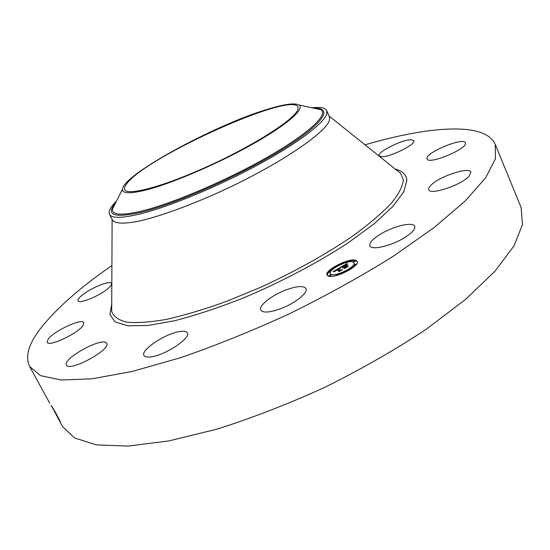 <?xml version="1.0" encoding="UTF-8"?>
<svg xmlns="http://www.w3.org/2000/svg" width="550" height="550" viewBox="0 0 550 550"><rect width="100%" height="100%" fill="white"/><g stroke="black" fill="none" stroke-linecap="round" stroke-linejoin="round"><path stroke-width="0.82" d="M521.098 207.488L522.5 224.51L514.023 245.843L494.979 271.219L465.259 299.64L425.645 329.677C394.852 349.979 361.302 369.167 324.995 387.228C288.097 404.051 252.086 418.021 216.954 429.138L168.74 440.956L128.026 446.105L96.408 444.881L74.58 437.999L62.453 426.408L51.219 405.357C54.608 410.547 60.761 422.056 60.143 421.85L52.394 407.268M365.014 144.808C429.014 126.101 485.32 121.578 495.241 144.375L495.467 158.744L485.719 177.684L465.279 200.915L434.094 227.597L393.016 256.438C361.274 276.238 326.886 295.281 289.85 313.562C252.333 330.811 215.903 345.524 180.565 357.699L132.364 371.415L92.084 378.806L61.256 380.016L40.494 375.623L29.611 366.465C25.011 356.744 28.504 344.279 40.081 329.072C55.749 308.969 79.695 287.794 111.904 265.54M57.743 417.814L59.854 421.493M285.395 290.153C296.656 285.993 303.511 285.457 305.958 288.53C308.426 292.518 295.391 303.132 281.071 308.529C269.816 312.606 263.044 313.122 260.762 310.083C258.335 305.931 271.432 295.474 285.395 290.153M150.728 356.902C147.001 357.369 144.733 356.881 143.935 355.444C140.25 350.116 166.011 333.183 180.056 331.478C184.044 330.901 186.478 331.368 187.337 332.887C191.311 337.954 164.801 355.506 150.728 356.902M66.736 365.42L66.447 365.035C62.184 358.992 100.911 337.418 106.212 342.781L106.686 343.337C111.382 349.161 71.129 371.504 66.736 365.42M48.036 339.391C53.254 331.306 82.28 317.728 83.847 322.644L83.236 325.229C78.781 333.066 48.634 347.325 47.231 342.258L48.036 339.391M83.146 294.408C92.441 287.238 110.474 280.218 111.512 283.436C112.007 284.666 110.385 286.736 106.638 289.651C97.446 296.897 78.891 304.116 77.99 300.85C77.502 299.544 79.221 297.399 83.146 294.408M411.304 139.762L413.793 140.676C416.46 144.21 389.469 157.534 381.377 156.667L379.17 155.767C376.695 152.185 402.696 139.253 411.304 139.762M465.382 142.952C468.188 148.589 428.326 165.158 427.047 158.95L426.965 158.647C425.157 152.742 463.691 136.792 465.341 142.835L465.382 142.952M468.957 176.392C460.879 185.288 429.832 195.456 428.759 189.716C428.312 188.574 429.062 187.055 431.014 185.144C439.361 176.392 469.48 166.43 470.944 172.102L468.957 176.392M403.858 238.102C390.541 246.221 371.216 250.491 369.882 245.822C369.119 242.798 372.817 238.81 380.978 233.846C393.993 225.974 413.181 221.547 414.728 226.284C415.532 229.192 411.909 233.131 403.858 238.102M355.706 260.246L357.252 261.36C360.381 265.904 334.847 278.988 328.391 276.127L327.037 275.082C324.081 270.497 348.803 257.73 355.706 260.246M60.005 421.719L59.916 421.087M357.335 261.587L355.905 260.679C353.98 260.184 351.127 260.466 347.325 261.518M345.62 262.041L336.861 265.829M335.225 266.757L328.584 271.899M328.357 272.161L327.154 275.289M311.946 107.793C320.313 106.858 325.236 107.814 326.693 110.674L329.361 116.641L329.546 119.57C327.889 131.471 280.143 164.113 222.111 190.843C189.716 205.652 158.922 216.734 138.229 221.292C123.613 224.056 115.026 223.664 112.454 220.103L109.484 214.273C108.467 212.114 109.546 209.076 112.729 205.15L116.531 200.998M330.227 273.604L331.306 274.436C336.435 276.657 356.476 266.379 354.028 262.797L352.832 261.924C347.428 259.909 327.882 269.995 330.227 273.604L331.506 274.863L337.054 274.594M338.594 274.189L347.311 270.483M348.872 269.548C352.908 266.881 354.695 264.777 354.228 263.223L354.028 262.797M337.019 265.904L335.211 266.729L337.019 265.904L337.129 266.269M353.561 261.814L355.286 261.037M347.27 262.268L347.414 261.841M349.168 269.631L347.311 270.469L349.168 269.631L349.271 269.995M354.386 265.169L356.132 264.385M329.141 276.031L330.887 275.227M328.563 272.58L330.289 271.782M336.985 275.316L336.779 274.993L338.628 274.147L336.779 274.993M338.669 274.883L338.738 274.519M297.894 109.56C295.164 118.786 256.183 144.107 210.616 165.089C165.048 186.141 127.229 196.336 124.733 189.647C124.032 188.169 124.809 186.051 127.071 183.301C147.428 156.351 291.954 91.245 297.962 107.016L297.894 109.56M326.693 110.674L326.851 113.52C324.913 122.588 298.162 143.131 257.531 165.103C216.961 187.055 168.19 207.123 139.308 214.136C121.543 218.336 111.602 218.377 109.484 214.273M353.444 261.566L355.183 260.673L353.444 261.566M345.586 262.364L347.304 261.484L345.586 262.364M354.269 264.921L356.029 264.021L354.269 264.921M330.681 274.794L328.934 275.701L330.681 274.794M330.089 271.356L328.357 272.25L330.089 271.356M266.853 109.491C283.979 104.184 294.69 102.685 299.007 105.002C305.071 108.797 287.485 124.479 253.234 143.811C219.093 163.123 173.848 182.641 147.661 189.578C130.618 193.958 122.231 193.827 122.506 189.186C122.953 174.838 214.328 125.256 266.853 109.491M340.086 267.575L340.113 268.311L337.397 269.335L340.519 270.373L341.55 270.064L338.807 271.659L339.302 271.061L336.373 270.139L335.094 271.301L336.153 270.071L334.702 270.985L334.744 271.473L332.977 271.693L340.086 267.575M340.615 267.438L340.464 268.221L340.615 267.438M339.391 268.482L338.044 269.17L341.007 270.098L342.519 269.72L339.233 271.556L342.107 269.885L340.849 270.208L337.776 269.246L339.391 268.482M346.796 263.636L346.713 264.468L342.87 266.138L344.252 266.558L344.616 266.344L343.393 265.973L346.163 264.632L343.619 265.911L344.768 266.255L346.115 265.031L347.366 265.403L344.506 266.633L346.005 267.087L347.16 266.757L344.224 268.469L344.809 267.781L343.53 267.389L342.726 267.96L343.31 267.327L342.306 268.063L343.062 267.245L341.818 266.867L340.636 267.218L346.796 263.636M347.359 263.553L347.105 264.378L347.359 263.553M347.944 265.196L346.452 264.887L347.944 265.196M345.269 266.406L346.548 266.798L348.253 266.379L344.554 268.462L347.834 266.551L346.431 266.894L345.036 266.468L346.486 265.698L345.338 266.564M334.153 271.549L334.593 271.384M336.497 270.174L337.514 269.582M339.591 268.373L340.038 268.111M337.397 269.335L340.429 270.71M340.402 267.575L340.601 267.994M340.381 267.644L340.601 268.008M340.374 267.719L340.581 268.077M340.368 267.795L340.546 268.18M342.052 266.936L342.987 266.393M346.136 264.564L346.665 264.261M344.506 266.633L345.978 267.451M346.115 265.031L346.734 265.588M344.252 266.558L344.623 266.887M342.87 266.138L344.451 266.984M347.043 263.924L347.236 264.337M395.154 168.981C402.414 170.912 406.319 174.701 406.869 180.331L403.776 191.771L392.851 206.47L374.069 223.829L348.074 242.907C317.811 262.694 280.775 282.205 243.327 297.983C218.673 307.67 195.876 315.232 174.941 320.664L148.026 325.476L127.896 325.806L115.184 321.97L109.917 314.538L111.719 304.178M58.259 418.756L58.561 418.227M397.739 171.05L400.606 173.346L403.336 179.822C402.786 186.196 398.771 194.026 391.291 203.314C381.755 213.331 368.954 224.208 352.88 235.936C326.741 253.825 294.174 271.982 259.923 287.623L226.215 301.503C204.353 309.347 184.436 315.301 166.464 319.364C150.067 322.245 136.764 323.166 126.569 322.121C118.312 320.038 113.348 316.381 111.684 311.156L111.698 307.484M314.002 108.24C334.008 107.436 323.531 124.108 281.779 149.827C240.281 175.491 175.917 203.926 141.034 212.321C113.857 218.336 105.38 215.188 115.583 202.881M314.277 108.295L320.781 109.704C328.873 114.338 309.024 133.299 268.166 156.729C227.446 180.139 172.776 203.466 141.728 211.035C121.557 215.779 111.801 215.119 112.454 209.069L115.459 203.129M495.241 144.375L521.152 207.618M29.611 366.465L49.734 403.191M111.705 307.209L112.124 219.464M329.065 115.988L397.526 170.878M335.411 267.156L335.211 266.729M355.382 261.106L355.183 260.673M353.547 261.931L353.354 261.498M347.504 261.91L347.304 261.484M345.675 262.694L345.496 262.302M347.511 270.903L347.311 270.469M356.221 264.454L356.029 264.021M354.379 265.286L354.179 264.853M329.134 276.134L328.934 275.701M330.969 275.296L330.77 274.863M328.556 272.676L328.357 272.25M330.371 271.844L330.172 271.418M338.827 274.581L338.628 274.147M122.506 189.186L112.454 209.069C112.736 208.312 111.1 209.165 115.5 203.046M299.007 105.002L320.781 109.704C320.018 109.443 321.709 108.708 314.188 108.281"/></g></svg>
